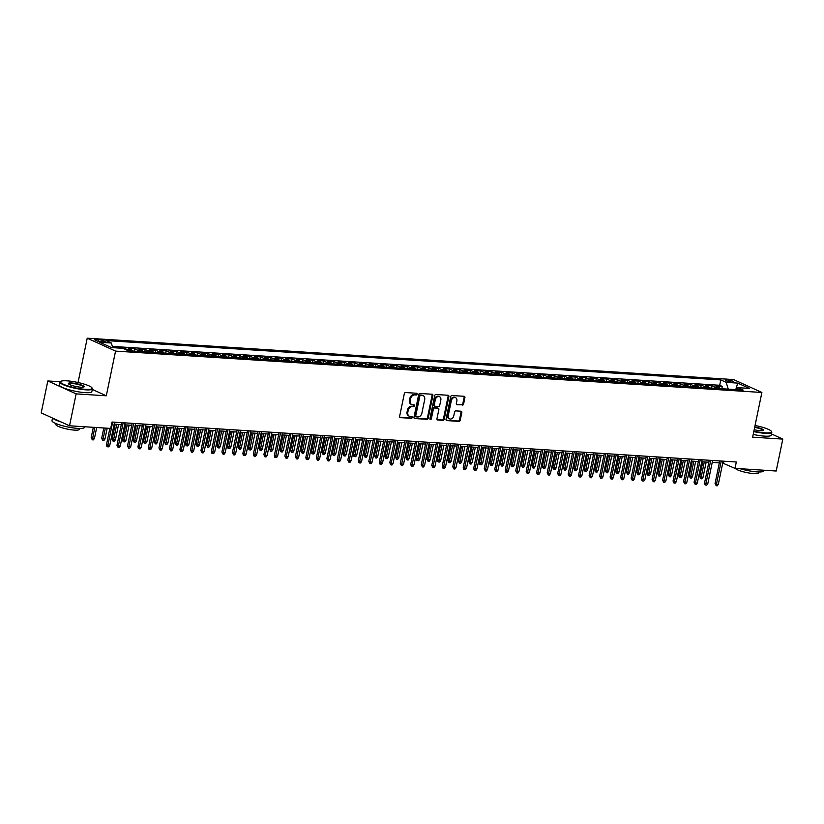 <?xml version="1.0" encoding="UTF-8"?>
<svg xmlns="http://www.w3.org/2000/svg" width="824" height="824" viewBox="0 0 824 824"><rect width="100%" height="100%" fill="white"/><g stroke="black" fill="none" stroke-linecap="round" stroke-linejoin="round"><path stroke-width="1.24" d="M417.078 394.171A0.906 0.7 114.5 0 0 416.532 393.254L405.593 392.554A1.298 1.009 114.5 0 0 404.306 393.738L399.63 416.295A1.298 1.009 114.5 0 0 400.402 417.624L411.341 418.324A0.906 0.7 114.5 0 0 411.712 416.563L410.29 416.47A4.161 3.214 114.5 0 1 409.394 416.254A4.161 3.214 114.5 0 1 407.829 412.247L408.22 410.373A4.161 3.214 114.5 0 1 412.34 406.572L413.761 406.665A0.906 0.7 114.5 0 0 414.122 404.903L412.711 404.821A4.161 3.214 114.5 0 1 411.815 404.594A4.161 3.214 114.5 0 1 410.239 400.598L410.63 398.713A4.161 3.214 114.5 0 1 414.76 394.912L416.172 395.005A0.906 0.7 114.5 0 0 417.078 394.171M411.815 404.594L411.042 404.244A4.161 3.214 114.5 0 1 409.477 400.248L409.868 398.363A4.161 3.214 114.5 0 1 413.988 394.562L415.409 394.655A0.906 0.7 114.5 0 0 416.254 393.233M399.794 417.284L410.579 417.974A0.906 0.7 114.5 0 0 411.423 416.542M409.394 416.254L408.632 415.904A4.161 3.214 114.5 0 1 407.066 411.907L407.447 410.022A4.161 3.214 114.5 0 1 411.578 406.222L412.999 406.314A0.906 0.7 114.5 0 0 413.833 404.893M727.087 379.895A4.244 0.762 11.7 0 0 725.388 380.152A4.244 0.762 11.7 0 0 727.582 381.306A4.244 0.762 11.7 0 0 731.99 382.13A4.244 0.762 11.7 0 0 733.69 381.873A4.244 0.762 11.7 0 0 731.485 380.719A4.244 0.762 11.7 0 0 727.087 379.895M462.316 405.14A1.298 1.009 114.5 0 0 463.603 403.945L464.911 397.621A1.298 1.009 114.5 0 0 464.149 396.303L451.995 395.52A1.298 1.009 114.5 0 0 450.697 396.704L446.031 419.272A1.298 1.009 114.5 0 0 446.804 420.59L458.958 421.363A1.298 1.009 114.5 0 0 460.245 420.178L461.821 412.536A1.298 1.009 114.5 0 0 461.059 411.217L455.857 410.877A1.298 1.009 114.5 0 0 454.57 412.072L453.777 415.863A3.481 2.688 114.5 0 1 449.585 418.849A3.481 2.688 114.5 0 1 448.266 415.512L451.346 400.66A3.481 2.688 114.5 0 1 455.548 397.662A3.481 2.688 114.5 0 1 456.857 401.01L456.341 403.482A1.298 1.009 114.5 0 0 457.114 404.8L461.553 404.79A1.298 1.009 114.5 0 0 462.841 403.595L464.149 397.271A1.298 1.009 114.5 0 0 463.984 396.293M752.631 437.163L782.8 439.099L776.187 471.019L735.008 468.382L736.326 461.996L112.023 422.043L110.704 428.428L69.525 425.792L76.138 393.872L106.296 395.798L115.556 351.106L761.891 392.471L752.631 437.163M432.888 395.572A1.298 1.009 114.5 0 0 432.116 394.253L419.962 393.47A1.298 1.009 114.5 0 0 418.674 394.655L413.998 417.222A1.298 1.009 114.5 0 0 414.771 418.541L426.925 419.313A1.298 1.009 114.5 0 0 428.212 418.128L432.888 395.572L432.116 395.221A1.298 1.009 114.5 0 0 431.951 394.243M435.978 394.5L448.132 395.273A1.298 1.009 114.5 0 1 448.895 396.591L444.229 419.159A1.298 1.009 114.5 0 1 442.941 420.343L437.74 420.003A1.298 1.009 114.5 0 1 436.967 418.685L438.862 409.538A1.298 1.009 114.5 0 0 438.09 408.22L434.639 408.004A1.298 1.009 114.5 0 0 433.352 409.188L431.374 418.716A0.906 0.7 114.5 0 1 429.932 418.623L434.691 395.685A1.298 1.009 114.5 0 1 435.978 394.5M721.793 388.743L722.267 386.446L715.974 386.044L718.765 387.321L714.573 387.053A5.305 3.224 93.7 0 1 715.922 388.362M711.297 388.063L711.771 385.776L705.478 385.375L708.269 386.641L704.077 386.374A5.305 3.224 93.7 0 1 705.426 387.692M700.812 387.393L701.286 385.107L694.982 384.705L697.784 385.972L693.581 385.704A5.305 3.224 93.7 0 1 694.931 387.023M690.316 386.724L690.79 384.437L684.497 384.025L687.288 385.302L683.096 385.035A5.305 3.224 93.7 0 1 684.445 386.353M679.821 386.054L680.294 383.757L674.001 383.356L676.792 384.633L672.6 384.365A5.305 3.224 93.7 0 1 673.95 385.673M669.335 385.385L669.809 383.088L663.505 382.686L666.307 383.963L662.105 383.696A5.305 3.224 93.7 0 1 663.454 385.004M658.84 384.705L659.313 382.418L653.02 382.017L655.811 383.284L651.609 383.016A5.305 3.224 93.7 0 1 652.969 384.334M648.344 384.036L648.818 381.749L642.524 381.347L645.316 382.614L641.124 382.346A5.305 3.224 93.7 0 1 642.473 383.665M637.848 383.366L638.332 381.079L632.029 380.667L634.83 381.945L630.628 381.677A5.305 3.224 93.7 0 1 631.977 382.995M627.363 382.697L627.837 380.4L621.543 379.998L624.335 381.275L620.132 381.007A5.305 3.224 93.7 0 1 621.481 382.315M616.867 382.027L617.341 379.73L611.048 379.328L613.839 380.606L609.647 380.338A5.305 3.224 93.7 0 1 610.996 381.646M606.371 381.347L606.855 379.061L600.552 378.659L603.353 379.926L599.151 379.658A5.305 3.224 93.7 0 1 600.5 380.976M595.886 380.678L596.36 378.391L590.066 377.989L592.858 379.256L588.655 378.988A5.305 3.224 93.7 0 1 590.005 380.307M585.39 380.008L585.864 377.722L579.571 377.31L582.362 378.587L578.17 378.319A5.305 3.224 93.7 0 1 579.519 379.637M574.894 379.339L575.368 377.042L569.075 376.64L571.866 377.917L567.674 377.649A5.305 3.224 93.7 0 1 569.024 378.958M564.409 378.669L564.883 376.372L558.59 375.971L561.381 377.248L557.179 376.98A5.305 3.224 93.7 0 1 558.528 378.288M553.913 377.989L554.387 375.703L548.094 375.301L550.885 376.578L546.693 376.3A5.305 3.224 93.7 0 1 548.042 377.619M543.418 377.32L543.891 375.033L537.598 374.632L540.389 375.899L536.197 375.631A5.305 3.224 93.7 0 1 537.547 376.949M532.932 376.65L533.406 374.364L527.102 373.952L529.904 375.229L525.702 374.961A5.305 3.224 93.7 0 1 527.051 376.28M522.437 375.981L522.91 373.684L516.617 373.282L519.408 374.56L515.216 374.292A5.305 3.224 93.7 0 1 516.566 375.6M511.941 375.311L512.415 373.014L506.121 372.613L508.913 373.89L504.721 373.622A5.305 3.224 93.7 0 1 506.07 374.93M501.456 374.632L501.929 372.345L495.626 371.943L498.427 373.221L494.225 372.942A5.305 3.224 93.7 0 1 495.574 374.261M490.96 373.962L491.434 371.676L485.14 371.274L487.932 372.541L483.739 372.273A5.305 3.224 93.7 0 1 485.089 373.591M480.464 373.293L480.938 371.006L474.645 370.594L477.436 371.871L473.244 371.603A5.305 3.224 93.7 0 1 474.593 372.922M469.979 372.623L470.452 370.326L464.149 369.924L466.951 371.202L462.748 370.934A5.305 3.224 93.7 0 1 464.097 372.242M459.483 371.954L459.957 369.657L453.663 369.255L456.455 370.532L452.252 370.264A5.305 3.224 93.7 0 1 453.612 371.572M448.987 371.274L449.461 368.987L443.168 368.586L445.959 369.863L441.767 369.585A5.305 3.224 93.7 0 1 443.116 370.903M438.492 370.604L438.976 368.318L432.672 367.916L435.474 369.183L431.271 368.915A5.305 3.224 93.7 0 1 432.621 370.233M428.006 369.935L428.48 367.648L422.187 367.236L424.978 368.513L420.776 368.246A5.305 3.224 93.7 0 1 422.125 369.564M417.511 369.265L417.984 366.968L411.691 366.567L414.482 367.844L410.29 367.576A5.305 3.224 93.7 0 1 411.639 368.884M407.015 368.596L407.489 366.299L401.195 365.897L403.997 367.174L399.794 366.907A5.305 3.224 93.7 0 1 401.144 368.215M396.529 367.916L397.003 365.629L390.71 365.228L393.501 366.505L389.299 366.227A5.305 3.224 93.7 0 1 390.648 367.545M386.034 367.247L386.507 364.96L380.214 364.558L383.006 365.825L378.813 365.557A5.305 3.224 93.7 0 1 380.163 366.876M375.538 366.577L376.012 364.29L369.719 363.878L372.51 365.156L368.318 364.888A5.305 3.224 93.7 0 1 369.667 366.206M365.053 365.908L365.526 363.611L359.233 363.209L362.024 364.486L357.822 364.218A5.305 3.224 93.7 0 1 359.171 365.526M354.557 365.238L355.031 362.941L348.737 362.539L351.529 363.817L347.337 363.549A5.305 3.224 93.7 0 1 348.686 364.857M344.061 364.568L344.535 362.272L338.242 361.87L341.033 363.147L336.841 362.869A5.305 3.224 93.7 0 1 338.19 364.187M333.576 363.889L334.05 361.602L327.746 361.2L330.548 362.467L326.345 362.2A5.305 3.224 93.7 0 1 327.695 363.518M323.08 363.219L323.554 360.933L317.261 360.521L320.052 361.798L315.86 361.53A5.305 3.224 93.7 0 1 317.209 362.848M312.584 362.55L313.058 360.253L306.765 359.851L309.556 361.128L305.364 360.861A5.305 3.224 93.7 0 1 306.713 362.169M302.099 361.88L302.573 359.583L296.269 359.182L299.071 360.459L294.868 360.191A5.305 3.224 93.7 0 1 296.218 361.499M291.603 361.211L292.077 358.914L285.784 358.512L288.575 359.789L284.383 359.511A5.305 3.224 93.7 0 1 285.732 360.83M281.108 360.531L281.581 358.244L275.288 357.843L278.079 359.109L273.887 358.842A5.305 3.224 93.7 0 1 275.237 360.16M270.612 359.861L271.096 357.575L264.792 357.163L267.594 358.44L263.392 358.172A5.305 3.224 93.7 0 1 264.741 359.491M260.127 359.192L260.6 356.895L254.307 356.493L257.098 357.771L252.896 357.503A5.305 3.224 93.7 0 1 254.256 358.811M249.631 358.522L250.105 356.226L243.811 355.824L246.603 357.101L242.411 356.833A5.305 3.224 93.7 0 1 243.76 358.141M239.135 357.853L239.619 355.556L233.316 355.154L236.117 356.432L231.915 356.153A5.305 3.224 93.7 0 1 233.264 357.472M228.65 357.173L229.124 354.887L222.83 354.485L225.622 355.752L221.419 355.484A5.305 3.224 93.7 0 1 222.768 356.802M218.154 356.504L218.628 354.217L212.335 353.805L215.126 355.082L210.934 354.814A5.305 3.224 93.7 0 1 212.283 356.133M207.658 355.834L208.132 353.537L201.839 353.136L204.64 354.413L200.438 354.145A5.305 3.224 93.7 0 1 201.787 355.453M197.173 355.165L197.647 352.868L191.353 352.466L194.145 353.743L189.942 353.475A5.305 3.224 93.7 0 1 191.292 354.784M186.677 354.495L187.151 352.198L180.858 351.797L183.649 353.074L179.457 352.796A5.305 3.224 93.7 0 1 180.806 354.114M176.182 353.815L176.655 351.529L170.362 351.127L173.153 352.394L168.961 352.126A5.305 3.224 93.7 0 1 170.31 353.445M165.696 353.146L166.17 350.859L159.877 350.447L162.668 351.724L158.465 351.457A5.305 3.224 93.7 0 1 159.815 352.775M155.2 352.476L155.674 350.179L149.381 349.778L152.172 351.055L147.98 350.787A5.305 3.224 93.7 0 1 149.329 352.095M144.705 351.807L145.178 349.51L138.885 349.108L141.677 350.385L137.484 350.118A5.305 3.224 93.7 0 1 138.834 351.426M134.219 351.137L134.693 348.84L128.389 348.439L131.191 349.716L126.989 349.438A5.305 3.224 93.7 0 1 128.338 350.756M124.064 348.82L124.197 348.171L118.471 348.027M101.208 341.733L103.515 341.878A4.11 0.731 11.7 0 0 105.163 341.63A4.11 0.731 11.7 0 0 103.031 340.508A4.11 0.731 11.7 0 0 98.767 339.715L96.46 339.56A4.11 0.731 11.7 0 0 94.811 339.818A4.11 0.731 11.7 0 0 96.944 340.93A4.11 0.731 11.7 0 0 101.208 341.733M115.556 351.106L87.231 338.19L733.566 379.565L761.891 392.471M722.267 386.446L719.702 385.282L720.815 379.916L105.956 340.559L111.312 343.011L112.744 347.656M720.815 379.916L726.171 382.357L737.717 383.098L749.346 388.403L737.81 387.661L743.166 390.102L128.307 350.756L122.951 348.315L111.405 347.574L99.776 342.269L111.312 343.011M124.197 348.171L126.989 349.438M134.693 348.84L137.484 350.118M145.178 349.51L147.98 350.787M155.674 350.179L158.465 351.457M166.17 350.859L168.961 352.126M176.655 351.529L179.457 352.796M187.151 352.198L189.942 353.475M197.647 352.868L200.438 354.145M208.132 353.537L210.934 354.814M218.628 354.217L221.419 355.484M229.124 354.887L231.915 356.153M239.619 355.556L242.411 356.833M250.105 356.226L252.896 357.503M260.6 356.895L263.392 358.172M271.096 357.575L273.887 358.842M281.581 358.244L284.383 359.511M292.077 358.914L294.868 360.191M302.573 359.583L305.364 360.861M313.058 360.253L315.86 361.53M323.554 360.933L326.345 362.2M334.05 361.602L336.841 362.869M344.535 362.272L347.337 363.549M355.031 362.941L357.822 364.218M365.526 363.611L368.318 364.888M376.012 364.29L378.813 365.557M386.507 364.96L389.299 366.227M397.003 365.629L399.794 366.907M407.489 366.299L410.29 367.576M417.984 366.968L420.776 368.246M428.48 367.648L431.271 368.915M438.976 368.318L441.767 369.585M449.461 368.987L452.252 370.264M459.957 369.657L462.748 370.934M470.452 370.326L473.244 371.603M480.938 371.006L483.739 372.273M491.434 371.676L494.225 372.942M501.929 372.345L504.721 373.622M512.415 373.014L515.216 374.292M522.91 373.684L525.702 374.961M533.406 374.364L536.197 375.631M543.891 375.033L546.693 376.3M554.387 375.703L557.179 376.98M564.883 376.372L567.674 377.649M575.368 377.042L578.17 378.319M585.864 377.722L588.655 378.988M596.36 378.391L599.151 379.658M606.855 379.061L609.647 380.338M617.341 379.73L620.132 381.007M627.837 380.4L630.628 381.677M638.332 381.079L641.124 382.346M648.818 381.749L651.609 383.016M659.313 382.418L662.105 383.696M669.809 383.088L672.6 384.365M680.294 383.757L683.096 385.035M690.79 384.437L693.581 385.704M701.286 385.107L704.077 386.374M711.771 385.776L714.573 387.053M719.702 385.282L112.363 346.41M113.66 347.718L112.682 347.429M113.702 347.501L114.268 347.759M735.461 389.618L728.117 389.144M60.204 381.749L47.813 380.956L76.138 393.872M47.813 380.956L41.2 412.876L69.525 425.792M782.8 439.099L771.47 433.929M78.053 382.511L87.231 338.19M722.72 463.098L735.008 468.382M114.155 424.144L121.272 424.597M124.651 424.813L131.768 425.277M135.136 425.493L142.253 425.946M145.632 426.163L152.749 426.616M156.127 426.832L163.245 427.285M166.613 427.502L173.73 427.955M177.108 428.171L184.226 428.635M187.604 428.851L194.722 429.304M198.1 429.52L205.207 429.974M208.585 430.19L215.703 430.643M219.081 430.859L226.198 431.312M229.577 431.529L236.684 431.992M240.062 432.209L247.179 432.662M250.558 432.878L257.675 433.331M261.053 433.548L268.161 434.001M271.539 434.217L278.656 434.67M282.035 434.887L289.152 435.35M292.53 435.566L299.648 436.02M303.016 436.236L310.133 436.689M313.511 436.905L320.629 437.359M324.007 437.575L331.124 438.028M334.493 438.244L341.61 438.708M344.988 438.924L352.106 439.377M355.484 439.594L362.601 440.047M365.969 440.263L373.087 440.716M376.465 440.933L383.582 441.386M386.961 441.602L394.078 442.066M397.456 442.282L404.563 442.735M407.942 442.952L415.059 443.405M418.438 443.621L425.555 444.074M428.933 444.291L436.04 444.744M439.419 444.96L446.536 445.423M449.914 445.64L457.032 446.093M460.41 446.309L467.517 446.762M470.895 446.979L478.013 447.432M481.391 447.648L488.508 448.102M491.887 448.318L499.004 448.781M502.372 448.998L509.489 449.451M512.868 449.667L519.985 450.12M523.364 450.337L530.481 450.79M533.849 451.006L540.966 451.459M544.345 451.676L551.462 452.139M554.84 452.355L561.958 452.809M565.326 453.025L572.443 453.478M575.822 453.694L582.939 454.148M586.317 454.364L593.434 454.817M596.813 455.033L603.92 455.497M607.298 455.713L614.416 456.166M617.794 456.383L624.911 456.836M628.29 457.052L635.397 457.505M638.775 457.722L645.892 458.175M649.271 458.391L656.388 458.855M659.766 459.071L666.874 459.524M670.252 459.741L677.369 460.194M680.748 460.41L687.865 460.863M691.243 461.079L698.361 461.533M701.729 461.749L708.846 462.213M712.224 462.429L719.342 462.882M735.811 389.464L737.717 383.098M723.925 461.203L723.524 463.15M132.54 351.024A5.305 3.224 -86.3 0 0 131.191 349.716M143.026 351.693A5.305 3.224 -86.3 0 0 141.677 350.385M153.522 352.373A5.305 3.224 -86.3 0 0 152.172 351.055M164.017 353.043A5.305 3.224 -86.3 0 0 162.668 351.724M174.503 353.712A5.305 3.224 -86.3 0 0 173.153 352.394M184.998 354.382A5.305 3.224 -86.3 0 0 183.649 353.074M195.494 355.051A5.305 3.224 -86.3 0 0 194.145 353.743M205.99 355.731A5.305 3.224 -86.3 0 0 204.64 354.413M216.475 356.401A5.305 3.224 -86.3 0 0 215.126 355.082M226.971 357.07A5.305 3.224 -86.3 0 0 225.622 355.752M237.467 357.74A5.305 3.224 -86.3 0 0 236.117 356.432M247.952 358.409A5.305 3.224 -86.3 0 0 246.603 357.101M258.448 359.079A5.305 3.224 -86.3 0 0 257.098 357.771M268.943 359.758A5.305 3.224 -86.3 0 0 267.594 358.44M279.429 360.428A5.305 3.224 -86.3 0 0 278.079 359.109M289.924 361.097A5.305 3.224 -86.3 0 0 288.575 359.789M300.42 361.767A5.305 3.224 -86.3 0 0 299.071 360.459M310.906 362.436A5.305 3.224 -86.3 0 0 309.556 361.128M321.401 363.116A5.305 3.224 -86.3 0 0 320.052 361.798M331.897 363.786A5.305 3.224 -86.3 0 0 330.548 362.467M342.382 364.455A5.305 3.224 -86.3 0 0 341.033 363.147M352.878 365.125A5.305 3.224 -86.3 0 0 351.529 363.817M363.374 365.794A5.305 3.224 -86.3 0 0 362.024 364.486M373.869 366.474A5.305 3.224 -86.3 0 0 372.51 365.156M384.355 367.144A5.305 3.224 -86.3 0 0 383.006 365.825M394.851 367.813A5.305 3.224 -86.3 0 0 393.501 366.505M405.346 368.483A5.305 3.224 -86.3 0 0 403.997 367.174M415.832 369.152A5.305 3.224 -86.3 0 0 414.482 367.844M426.327 369.832A5.305 3.224 -86.3 0 0 424.978 368.513M436.823 370.501A5.305 3.224 -86.3 0 0 435.474 369.183M447.308 371.171A5.305 3.224 -86.3 0 0 445.959 369.863M457.804 371.84A5.305 3.224 -86.3 0 0 456.455 370.532M468.3 372.51A5.305 3.224 -86.3 0 0 466.951 371.202M478.785 373.19A5.305 3.224 -86.3 0 0 477.436 371.871M489.281 373.859A5.305 3.224 -86.3 0 0 487.932 372.541M499.777 374.529A5.305 3.224 -86.3 0 0 498.427 373.221M510.262 375.198A5.305 3.224 -86.3 0 0 508.913 373.89M520.758 375.868A5.305 3.224 -86.3 0 0 519.408 374.56M531.253 376.547A5.305 3.224 -86.3 0 0 529.904 375.229M541.739 377.217A5.305 3.224 -86.3 0 0 540.389 375.899M552.235 377.886A5.305 3.224 -86.3 0 0 550.885 376.578M562.73 378.556A5.305 3.224 -86.3 0 0 561.381 377.248M573.226 379.225A5.305 3.224 -86.3 0 0 571.866 377.917M583.711 379.905A5.305 3.224 -86.3 0 0 582.362 378.587M594.207 380.575A5.305 3.224 -86.3 0 0 592.858 379.256M604.703 381.244A5.305 3.224 -86.3 0 0 603.353 379.926M615.188 381.914A5.305 3.224 -86.3 0 0 613.839 380.606M625.684 382.583A5.305 3.224 -86.3 0 0 624.335 381.275M636.179 383.263A5.305 3.224 -86.3 0 0 634.83 381.945M646.665 383.933A5.305 3.224 -86.3 0 0 645.316 382.614M657.161 384.602A5.305 3.224 -86.3 0 0 655.811 383.284M667.656 385.272A5.305 3.224 -86.3 0 0 666.307 383.963M678.142 385.941A5.305 3.224 -86.3 0 0 676.792 384.633M688.637 386.621A5.305 3.224 -86.3 0 0 687.288 385.302M699.133 387.29A5.305 3.224 -86.3 0 0 697.784 385.972M709.619 387.96A5.305 3.224 -86.3 0 0 708.269 386.641M737.81 387.661L735.626 389.628M720.114 388.629A5.305 3.224 -86.3 0 0 718.765 387.321M728.179 388.866L726.171 382.357M106.296 395.798L92.298 389.412M414.163 418.201L426.163 418.963A1.298 1.009 114.5 0 0 427.45 417.778L432.116 395.221M420.734 395.293A0.906 0.7 114.5 0 0 419.828 396.128L415.729 415.935A0.906 0.7 114.5 0 0 416.264 416.851L417.758 416.954A4.161 3.214 114.5 0 0 421.888 413.154L424.69 399.619A4.161 3.214 114.5 0 0 423.124 395.613A4.161 3.214 114.5 0 0 422.228 395.396L419.962 394.954A0.906 0.7 114.5 0 0 419.066 395.778L419.828 396.128M415.502 416.511A0.906 0.7 114.5 0 1 414.966 415.584L419.066 395.778M423.124 395.613L422.352 395.273A4.161 3.214 114.5 0 0 421.455 395.046L422.228 395.396M419.962 394.954L421.455 395.046M437.132 419.673L442.169 419.993A1.298 1.009 114.5 0 0 443.466 418.808L448.132 396.241A1.298 1.009 114.5 0 0 447.968 395.262M437.843 408.107A1.298 1.009 114.5 0 0 437.328 407.87L433.877 407.653A1.298 1.009 114.5 0 0 432.59 408.838L430.612 418.365L431.374 418.716M429.974 419.159A0.906 0.7 114.5 0 0 430.612 418.365M440.83 400.042A3.481 2.688 114.5 0 0 439.522 396.704A3.481 2.688 114.5 0 0 435.319 399.692L434.238 404.924A1.298 1.009 114.5 0 0 435 406.242L438.45 406.469A1.298 1.009 114.5 0 0 439.748 405.274L440.83 400.042M439.522 396.704L438.749 396.354A3.481 2.688 114.5 0 0 434.557 399.341L435.319 399.692M434.238 405.892A1.298 1.009 114.5 0 1 433.465 404.574L434.557 399.341M456.506 404.46L461.553 404.79M455.548 397.662L454.776 397.312A3.481 2.688 114.5 0 0 450.584 400.31L451.346 400.66M449.585 418.849L448.812 418.499A3.481 2.688 114.5 0 1 447.504 415.162L450.584 400.31M446.196 420.25L458.185 421.012A1.298 1.009 114.5 0 0 459.473 419.828L461.059 412.185A1.298 1.009 114.5 0 0 460.894 411.207M94.451 438.378L93.38 439.872L92.329 439.81L91.186 437.637L94.451 438.378L96.696 427.532M92.329 439.81L94.811 427.409M91.186 437.637L93.318 427.316M109.86 428.377L106.492 444.61L107.872 445.238L112.672 422.084M109.757 445.362L108.696 446.855L107.645 446.793L107.872 445.238L109.757 445.362L114.557 422.207M107.645 446.793L106.873 446.443L106.492 444.61M66.929 380.832A16.171 2.894 11.7 0 0 60.811 381.347A16.171 2.894 11.7 0 0 67.589 385.828A16.171 2.894 11.7 0 0 85.614 389.35A16.171 2.894 11.7 0 0 91.948 387.795A16.171 2.894 11.7 0 0 66.929 380.832M91.948 387.795L92.257 388.248A16.573 2.966 -168.3 0 1 92.422 388.835A16.573 2.966 -168.3 0 1 85.758 389.834A16.573 2.966 -168.3 0 1 68.567 386.621A16.573 2.966 -168.3 0 1 59.967 382.12A16.573 2.966 -168.3 0 1 60.348 381.646L60.811 381.347M71.606 382.964A8.085 1.452 -168.3 0 1 80.618 384.726A8.085 1.452 -168.3 0 1 84.007 386.961A8.085 1.452 -168.3 0 1 80.937 387.218A8.085 1.452 -168.3 0 1 68.433 383.737A8.085 1.452 -168.3 0 1 71.606 382.964M83.698 387.095A7.684 1.38 11.7 0 0 83.718 387.033A7.684 1.38 11.7 0 0 79.732 384.942A7.684 1.38 11.7 0 0 71.75 383.448A7.684 1.38 11.7 0 0 68.67 383.912A7.684 1.38 11.7 0 0 68.66 383.974M84.563 426.75L84.429 427.399A16.573 2.966 -168.3 0 1 77.775 428.398A16.573 2.966 -168.3 0 1 60.585 425.184A16.573 2.966 -168.3 0 1 51.984 420.673L52.53 418.046M61.1 421.95A16.573 2.966 -168.3 0 1 52.921 418.221M79.475 428.47L79.279 429.397A11.927 2.142 -168.3 0 1 74.49 430.118A11.927 2.142 -168.3 0 1 62.109 427.8A11.927 2.142 -168.3 0 1 55.919 424.556L56.104 423.639M92.422 388.835L91.835 391.647A16.573 2.966 -168.3 0 1 85.181 392.646A16.573 2.966 -168.3 0 1 67.99 389.433A16.573 2.966 -168.3 0 1 59.39 384.921L59.967 382.12M753.878 431.158A16.171 2.894 11.7 0 0 765.002 432.837A16.171 2.894 11.7 0 0 771.336 431.282A16.171 2.894 11.7 0 0 755.052 425.493M771.336 431.282L771.645 431.735A16.573 2.966 -168.3 0 1 771.8 432.322A16.573 2.966 -168.3 0 1 765.146 433.321A16.573 2.966 -168.3 0 1 753.785 431.611M754.753 426.925A8.085 1.452 -168.3 0 1 763.395 430.447A8.085 1.452 -168.3 0 1 760.325 430.705A8.085 1.452 -168.3 0 1 754.176 429.726M763.086 430.571A7.684 1.38 11.7 0 0 763.106 430.519A7.684 1.38 11.7 0 0 754.66 427.378M763.951 470.236L763.817 470.875A16.573 2.966 -168.3 0 1 757.163 471.884A16.573 2.966 -168.3 0 1 740.106 468.712M758.863 471.956L758.667 472.873A11.927 2.142 -168.3 0 1 753.878 473.594A11.927 2.142 -168.3 0 1 735.389 468.403M771.8 432.322L771.223 435.123A16.573 2.966 -168.3 0 1 764.569 436.133A16.573 2.966 -168.3 0 1 753.208 434.423M104.947 439.058L103.876 440.552L102.825 440.479L101.682 438.306L104.947 439.058L107.192 428.202M102.825 440.479L105.307 428.078M101.682 438.306L103.814 427.986M115.432 439.728L114.371 441.221L113.321 441.149L112.548 440.799L112.167 438.976L115.432 439.728L118.605 424.432M113.321 441.149L116.72 424.308M112.167 438.976L115.226 424.216M125.928 440.397L124.857 441.891L123.806 441.818L123.044 441.479L122.663 439.645L125.928 440.397L129.1 425.102M123.806 441.818L127.205 424.978M122.663 439.645L125.722 424.885M136.423 441.067L135.352 442.56L134.302 442.498L133.158 440.315L136.423 441.067L139.586 425.771M134.302 442.498L137.701 425.658M133.158 440.315L136.207 425.555M121.674 422.661L116.987 445.29L118.368 445.918L123.157 422.753M120.252 446.031L119.181 447.525L118.131 447.463L118.368 445.918L120.252 446.031L125.052 422.877M118.131 447.463L116.987 445.29M132.17 423.33L127.483 445.959L128.853 446.587L133.653 423.423M130.748 446.711L129.677 448.204L128.626 448.132L128.853 446.587L130.748 446.711L135.538 423.546M128.626 448.132L127.483 445.959M142.655 424L137.969 446.629L139.349 447.257L144.148 424.103M141.234 447.381L140.173 448.874L139.122 448.802L139.349 447.257L141.234 447.381L146.033 424.216M139.122 448.802L138.35 448.452L137.969 446.629M153.151 424.679L148.464 447.298L149.844 447.926L154.634 424.772M151.729 448.05L150.658 449.543L149.608 449.471L149.844 447.926L151.729 448.05L156.529 424.885M149.608 449.471L148.845 449.132L148.464 447.298M146.919 441.736L145.848 443.23L144.797 443.168L144.025 442.818L143.644 440.995L146.919 441.736L150.081 426.451M144.797 443.168L148.196 426.327M143.644 440.995L146.703 426.235M163.646 425.349L158.96 447.968L160.33 448.596L165.13 425.442M162.225 448.719L161.154 450.213L160.103 450.151L160.33 448.596L162.225 448.719L167.025 425.565M160.103 450.151L158.96 447.968M157.405 442.416L156.333 443.909L155.283 443.837L154.139 441.664L157.405 442.416L160.577 427.12M155.283 443.837L158.682 426.997M154.139 441.664L157.199 426.904M174.132 426.018L169.445 448.647L170.826 449.276L175.625 426.111M172.721 449.389L171.65 450.882L170.599 450.821L170.826 449.276L172.721 449.389L177.51 426.235M170.599 450.821L169.445 448.647M167.9 443.085L166.829 444.579L165.778 444.507L164.635 442.334L167.9 443.085L171.062 427.79M165.778 444.507L169.178 427.666M164.635 442.334L167.694 427.574M184.627 426.688L179.941 449.317L181.321 449.945L186.121 426.781M183.206 450.069L182.135 451.562L181.095 451.49L181.321 449.945L183.206 450.069L188.006 426.904M181.095 451.49L180.322 451.14L179.941 449.317M178.396 443.755L177.325 445.248L176.274 445.176L175.121 443.003L178.396 443.755L181.558 428.459M176.274 445.176L179.673 428.336M175.121 443.003L178.18 428.243M195.123 427.357L190.437 449.986L191.817 450.615L196.606 427.46M193.702 450.738L192.631 452.232L191.58 452.16L191.817 450.615L193.702 450.738L198.502 427.574M191.58 452.16L190.437 449.986M188.881 444.424L187.81 445.918L186.77 445.856L185.997 445.506L185.616 443.673L188.881 444.424L192.054 429.129M186.77 445.856L190.159 429.016M185.616 443.673L188.675 428.913M205.609 428.027L200.922 450.656L202.302 451.284L207.102 428.13M204.198 451.408L203.126 452.901L202.076 452.829L202.302 451.284L204.198 451.408L208.987 428.243M202.076 452.829L200.922 450.656M199.377 445.094L198.306 446.587L197.255 446.526L196.112 444.352L199.377 445.094L202.539 429.809M197.255 446.526L200.654 429.685M196.112 444.352L199.171 429.592M216.104 428.707L211.418 451.325L212.798 451.954L217.598 428.799M214.683 452.077L213.612 453.571L212.571 453.509L212.798 451.954L214.683 452.077L219.483 428.923M212.571 453.509L211.799 453.159L211.418 451.325M209.873 445.774L208.802 447.267L207.751 447.195L206.597 445.022L209.873 445.774L213.035 430.478M207.751 447.195L211.15 430.355M206.597 445.022L209.657 430.262M226.6 429.376L221.913 452.005L223.294 452.634L228.083 429.469M225.179 452.747L224.107 454.24L223.057 454.178L223.294 452.634L225.179 452.747L229.978 429.592M223.057 454.178L221.913 452.005M220.358 446.443L219.287 447.937L218.247 447.865L217.474 447.514L217.093 445.691L220.358 446.443L223.531 431.148M218.247 447.865L221.635 431.024M217.093 445.691L220.152 430.931M237.085 430.046L232.409 452.675L233.779 453.303L238.579 430.138M235.674 453.427L234.603 454.92L233.553 454.848L233.779 453.303L235.674 453.427L240.464 430.262M233.553 454.848L232.409 452.675M247.581 430.715L242.895 453.344L244.275 453.973L249.075 430.818M246.16 454.096L245.088 455.59L244.048 455.517L244.275 453.973L246.16 454.096L250.96 430.931M244.048 455.517L243.276 455.167L242.895 453.344M258.077 431.385L253.39 454.014L254.77 454.642L259.56 431.488M256.655 454.766L255.584 456.259L254.534 456.187L254.77 454.642L256.655 454.766L261.455 431.601M254.534 456.187L253.771 455.847L253.39 454.014M230.854 447.113L229.783 448.606L228.732 448.534L227.97 448.194L227.589 446.361L230.854 447.113L234.026 431.817M228.732 448.534L232.131 431.694M227.589 446.361L230.648 431.601M241.35 447.782L240.278 449.276L239.228 449.214L238.085 447.03L241.35 447.782L244.512 432.487M239.228 449.214L242.627 432.373M238.085 447.03L241.133 432.27M251.835 448.452L250.774 449.945L249.724 449.883L248.951 449.533L248.57 447.71L251.835 448.452L255.007 433.167M249.724 449.883L253.123 433.043M248.57 447.71L251.629 432.95M268.572 432.064L263.886 454.683L265.256 455.312L270.056 432.157M267.151 455.435L266.08 456.929L265.029 456.867L265.256 455.312L267.151 455.435L271.941 432.281M265.029 456.867L263.886 454.683M262.331 449.132L261.26 450.625L260.209 450.553L259.066 448.38L262.331 449.132L265.503 433.836M260.209 450.553L263.608 433.712M259.066 448.38L262.125 433.62M279.058 432.734L274.371 455.363L275.752 455.991L280.551 432.827M277.637 456.105L276.576 457.598L275.525 457.536L275.752 455.991L277.637 456.105L282.436 432.95M275.525 457.536L274.752 457.186L274.371 455.363M272.826 449.801L271.755 451.294L270.705 451.222L269.561 449.049L272.826 449.801L275.988 434.506M270.705 451.222L274.104 434.382M269.561 449.049L272.61 434.289M289.554 433.403L284.867 456.033L286.247 456.661L291.037 433.496M288.132 456.784L287.061 458.278L286.01 458.206L286.247 456.661L288.132 456.784L292.932 433.62M286.01 458.206L284.867 456.033M283.312 450.471L282.251 451.964L281.2 451.892L280.428 451.552L280.047 449.719L283.312 450.471L286.484 435.175M281.2 451.892L284.599 435.051M280.047 449.719L283.106 434.959M300.049 434.073L295.363 456.702L296.733 457.33L301.533 434.176M298.628 457.454L297.557 458.947L296.506 458.875L296.733 457.33L298.628 457.454L303.417 434.289M296.506 458.875L295.363 456.702M293.808 451.14L292.736 452.634L291.686 452.572L290.542 450.388L293.808 451.14L296.98 435.844M291.686 452.572L295.085 435.731M290.542 450.388L293.602 435.628M310.535 434.742L305.848 457.372L307.228 458L312.028 434.845M309.113 458.123L308.052 459.617L307.002 459.545L307.228 458L309.113 458.123L313.913 434.959M307.002 459.545L306.229 459.205L305.848 457.372M304.303 451.81L303.232 453.303L302.181 453.241L301.038 451.068L304.303 451.81L307.465 436.514M302.181 453.241L305.58 436.401M301.038 451.068L304.087 436.308M321.03 435.422L316.344 458.041L317.724 458.669L322.514 435.515M319.609 458.793L318.538 460.286L317.487 460.225L317.724 458.669L319.609 458.793L324.409 435.639M317.487 460.225L316.344 458.041M314.789 452.489L313.728 453.983L312.677 453.911L311.905 453.561L311.524 451.737L314.789 452.489L317.961 437.194M312.677 453.911L316.076 437.07M311.524 451.737L314.583 436.978M331.526 436.092L326.84 458.721L328.209 459.349L333.009 436.184M330.105 459.462L329.034 460.956L327.983 460.894L328.209 459.349L330.105 459.462L334.894 436.308M327.983 460.894L326.84 458.721M325.284 453.159L324.213 454.652L323.163 454.58L322.019 452.407L325.284 453.159L328.457 437.863M323.163 454.58L326.562 437.74M322.019 452.407L325.078 437.647M342.012 436.761L337.325 459.39L338.705 460.019L343.505 436.854M340.6 460.142L339.529 461.636L338.479 461.564L338.705 460.019L340.6 460.142L345.39 436.978M338.479 461.564L337.706 461.213L337.325 459.39M335.78 453.828L334.709 455.322L333.658 455.25L332.896 454.91L332.515 453.076L335.78 453.828L338.942 438.533M333.658 455.25L337.057 438.409M332.515 453.076L335.574 438.317M346.276 454.498L345.204 455.991L344.154 455.929L343.381 455.579L343 453.746L346.276 454.498L349.438 439.202M344.154 455.929L347.553 439.089M343 453.746L346.059 438.986M356.761 455.167L355.69 456.661L354.65 456.599L353.877 456.249L353.496 454.426L356.761 455.167L359.933 439.872M354.65 456.599L358.038 439.759M353.496 454.426L356.555 439.666M352.507 437.431L347.821 460.06L349.201 460.688L353.99 437.534M351.086 460.812L350.015 462.305L348.964 462.233L349.201 460.688L351.086 460.812L355.886 437.647M348.964 462.233L347.821 460.06M363.003 438.1L358.316 460.729L359.697 461.358L364.486 438.203M361.582 461.481L360.51 462.975L359.46 462.903L359.697 461.358L361.582 461.481L366.381 438.317M359.46 462.903L358.697 462.563L358.316 460.729M373.488 438.78L368.802 461.399L370.182 462.027L374.982 438.873M372.077 462.151L371.006 463.644L369.955 463.582L370.182 462.027L372.077 462.151L376.867 438.996M369.955 463.582L368.802 461.399M367.257 455.847L366.186 457.341L365.135 457.269L363.992 455.095L367.257 455.847L370.419 440.552M365.135 457.269L368.534 440.428M363.992 455.095L367.051 440.335M383.984 439.45L379.298 462.079L380.678 462.707L385.478 439.542M382.563 462.82L381.491 464.314L380.451 464.252L380.678 462.707L382.563 462.82L387.362 439.666M380.451 464.252L379.679 463.902L379.298 462.079M377.752 456.517L376.681 458.01L375.631 457.938L374.477 455.765L377.752 456.517L380.915 441.221M375.631 457.938L379.03 441.098M374.477 455.765L377.536 441.005M394.48 440.119L389.793 462.748L391.173 463.376L395.963 440.212M393.058 463.5L391.987 464.993L390.937 464.921L391.173 463.376L393.058 463.5L397.858 440.335M390.937 464.921L389.793 462.748M388.238 457.186L387.167 458.68L386.126 458.608L385.354 458.268L384.973 456.434L388.238 457.186L391.41 441.891M386.126 458.608L389.515 441.767M384.973 456.434L388.032 441.674M404.965 440.788L400.279 463.418L401.659 464.046L406.459 440.892M403.554 464.169L402.483 465.663L401.432 465.591L401.659 464.046L403.554 464.169L408.344 441.005M401.432 465.591L400.279 463.418M398.734 457.856L397.662 459.349L396.612 459.287L395.469 457.104L398.734 457.856L401.896 442.56M396.612 459.287L400.011 442.447M395.469 457.104L398.528 442.344M415.461 441.458L410.774 464.087L412.154 464.715L416.954 441.561M414.039 464.839L412.968 466.333L411.928 466.26L412.154 464.715L414.039 464.839L418.839 441.674M411.928 466.26L411.155 465.921L410.774 464.087M409.229 458.525L408.158 460.019L407.108 459.957L405.964 457.784L409.229 458.525L412.391 443.23M407.108 459.957L410.507 443.116M405.964 457.784L409.013 443.013M419.715 459.205L418.644 460.698L417.603 460.626L416.831 460.276L416.45 458.453L419.715 459.205L422.887 443.909M417.603 460.626L420.992 443.786M416.45 458.453L419.509 443.693M430.21 459.874L429.139 461.368L428.089 461.296L426.945 459.123L430.21 459.874L433.383 444.579M428.089 461.296L431.488 444.455M426.945 459.123L430.004 444.363M425.957 442.138L421.27 464.757L422.65 465.385L427.44 442.231M424.535 465.509L423.464 467.002L422.413 466.94L422.65 465.385L424.535 465.509L429.335 442.354M422.413 466.94L421.27 464.757M436.442 442.807L431.766 465.436L433.136 466.065L437.935 442.9M435.031 466.178L433.96 467.672L432.909 467.61L433.136 466.065L435.031 466.178L439.82 443.024M432.909 467.61L431.766 465.436M446.938 443.477L442.251 466.106L443.631 466.734L448.431 443.57M445.516 466.858L444.455 468.351L443.405 468.279L443.631 466.734L445.516 466.858L450.316 443.693M443.405 468.279L442.632 467.929L442.251 466.106M440.706 460.544L439.635 462.037L438.584 461.965L437.822 461.625L437.441 459.792L440.706 460.544L443.868 445.248M438.584 461.965L441.983 445.125M437.441 459.792L440.49 445.032M457.433 444.146L452.747 466.775L454.127 467.404L458.917 444.239M456.012 467.527L454.941 469.021L453.89 468.949L454.127 467.404L456.012 467.527L460.812 444.363M453.89 468.949L452.747 466.775M451.192 461.213L450.131 462.707L449.08 462.645L448.308 462.295L447.926 460.462L451.192 461.213L454.364 445.918M449.08 462.645L452.479 445.805M447.926 460.462L450.986 445.702M467.929 444.816L463.243 467.445L464.612 468.073L469.412 444.919M466.508 468.197L465.436 469.69L464.386 469.618L464.612 468.073L466.508 468.197L471.297 445.032M464.386 469.618L463.624 469.278L463.243 467.445M461.687 461.883L460.616 463.376L459.565 463.315L458.422 461.141L461.687 461.883L464.86 446.587M459.565 463.315L462.964 446.474M458.422 461.141L461.481 446.371M478.414 445.496L473.728 468.114L475.108 468.743L479.908 445.588M476.993 468.866L475.932 470.36L474.882 470.298L475.108 468.743L476.993 468.866L481.793 445.712M474.882 470.298L474.109 469.948L473.728 468.114M472.183 462.563L471.112 464.056L470.061 463.984L468.918 461.811L472.183 462.563L475.345 447.267M470.061 463.984L473.46 447.144M468.918 461.811L471.967 447.051M488.91 446.165L484.224 468.794L485.604 469.423L490.393 446.258M487.489 469.536L486.418 471.029L485.367 470.968L485.604 469.423L487.489 469.536L492.288 446.381M485.367 470.968L484.224 468.794M482.668 463.232L481.607 464.726L480.557 464.654L479.784 464.303L479.403 462.48L482.668 463.232L485.841 447.937M480.557 464.654L483.956 447.813M479.403 462.48L482.462 447.72M499.406 446.835L494.719 469.464L496.089 470.092L500.889 446.927M497.984 470.216L496.913 471.709L495.863 471.637L496.089 470.092L497.984 470.216L502.774 447.051M495.863 471.637L494.719 469.464M493.164 463.902L492.093 465.395L491.042 465.323L490.28 464.983L489.899 463.15L493.164 463.902L496.336 448.606M491.042 465.323L494.441 448.483M489.899 463.15L492.958 448.39M509.891 447.504L505.205 470.133L506.585 470.762L511.385 447.597M508.47 470.885L507.409 472.379L506.358 472.307L506.585 470.762L508.47 470.885L513.27 447.72M506.358 472.307L505.586 471.956L505.205 470.133M503.66 464.571L502.589 466.065L501.538 466.003L500.395 463.819L503.66 464.571L506.822 449.276M501.538 466.003L504.937 449.162M500.395 463.819L503.443 449.059M520.387 448.174L515.7 470.803L517.081 471.431L521.87 448.277M518.966 471.555L517.894 473.048L516.844 472.976L517.081 471.431L518.966 471.555L523.765 448.39M516.844 472.976L515.7 470.803M514.145 465.241L513.084 466.734L512.034 466.672L511.261 466.322L510.88 464.499L514.145 465.241L517.317 449.945M512.034 466.672L515.433 449.832M510.88 464.499L513.939 449.729M530.883 448.853L526.196 471.472L527.566 472.101L532.366 448.946M529.461 472.224L528.39 473.718L527.339 473.656L527.566 472.101L529.461 472.224L534.251 449.07M527.339 473.656L526.196 471.472M524.641 465.921L523.57 467.414L522.519 467.342L521.376 465.169L524.641 465.921L527.813 450.625M522.519 467.342L525.918 450.501M521.376 465.169L524.435 450.409M541.368 449.523L536.681 472.152L538.062 472.78L542.861 449.616M539.957 472.894L538.886 474.387L537.835 474.325L538.062 472.78L539.957 472.894L544.746 449.739M537.835 474.325L537.063 473.975L536.681 472.152M535.136 466.59L534.065 468.084L533.015 468.011L531.871 465.838L535.136 466.59L538.299 451.294M533.015 468.011L536.414 451.171M531.871 465.838L534.931 451.078M551.864 450.192L547.177 472.822L548.557 473.45L553.347 450.285M550.442 473.573L549.371 475.057L548.321 474.995L548.557 473.45L550.442 473.573L555.242 450.409M548.321 474.995L547.177 472.822M545.632 467.26L544.561 468.753L543.51 468.681L542.357 466.508L545.632 467.26L548.794 451.964M543.51 468.681L546.909 451.84M542.357 466.508L545.416 451.748M562.359 450.862L557.673 473.491L559.053 474.119L563.843 450.955M560.938 474.243L559.867 475.736L558.816 475.664L559.053 474.119L560.938 474.243L565.738 451.078M558.816 475.664L557.673 473.491M556.118 467.929L555.046 469.423L554.006 469.361L553.234 469.011L552.852 467.177L556.118 467.929L559.29 452.634M554.006 469.361L557.395 452.52M552.852 467.177L555.912 452.417M572.845 451.531L568.158 474.161L569.539 474.789L574.338 451.634M571.434 474.912L570.363 476.406L569.312 476.334L569.539 474.789L571.434 474.912L576.223 451.748M569.312 476.334L568.158 474.161M566.613 468.599L565.542 470.092L564.491 470.03L563.348 467.857L566.613 468.599L569.775 453.303M564.491 470.03L567.891 453.19M563.348 467.857L566.407 453.087M583.341 452.211L578.654 474.83L580.034 475.458L584.834 452.304M581.919 475.582L580.848 477.075L579.808 477.014L580.034 475.458L581.919 475.582L586.719 452.428M579.808 477.014L579.035 476.663L578.654 474.83M577.109 469.278L576.038 470.772L574.987 470.7L573.834 468.526L577.109 469.278L580.271 453.983M574.987 470.7L578.386 453.859M573.834 468.526L576.893 453.767M593.836 452.881L589.15 475.51L590.53 476.138L595.319 452.973M592.415 476.251L591.344 477.745L590.293 477.683L590.53 476.138L592.415 476.251L597.215 453.097M590.293 477.683L589.15 475.51M587.594 469.948L586.523 471.441L585.483 471.369L584.71 471.019L584.329 469.196L587.594 469.948L590.767 454.652M585.483 471.369L588.872 454.529M584.329 469.196L587.388 454.436M604.322 453.55L599.645 476.179L601.015 476.808L605.815 453.643M602.911 476.921L601.839 478.414L600.789 478.353L601.015 476.808L602.911 476.921L607.7 453.767M600.789 478.353L599.645 476.179M598.09 470.617L597.019 472.111L595.968 472.039L595.206 471.699L594.825 469.865L598.09 470.617L601.252 455.322M595.968 472.039L599.367 455.198M594.825 469.865L597.884 455.106M614.817 454.22L610.131 476.849L611.511 477.477L616.311 454.312M613.396 477.601L612.325 479.094L611.284 479.022L611.511 477.477L613.396 477.601L618.196 454.436M611.284 479.022L610.512 478.672L610.131 476.849M608.586 471.287L607.515 472.78L606.464 472.719L605.321 470.535L608.586 471.287L611.748 455.991M606.464 472.719L609.863 455.878M605.321 470.535L608.37 455.775M625.313 454.889L620.626 477.518L622.007 478.147L626.796 454.992M623.892 478.27L622.82 479.764L621.77 479.692L622.007 478.147L623.892 478.27L628.691 455.106M621.77 479.692L620.626 477.518M619.071 471.956L618 473.45L616.96 473.388L616.187 473.038L615.806 471.215L619.071 471.956L622.244 456.661M616.96 473.388L620.348 456.548M615.806 471.215L618.865 456.445M635.798 455.569L631.122 478.188L632.492 478.816L637.292 455.662M634.387 478.94L633.316 480.433L632.266 480.371L632.492 478.816L634.387 478.94L639.177 455.785M632.266 480.371L631.122 478.188M629.567 472.636L628.496 474.13L627.445 474.058L626.302 471.884L629.567 472.636L632.739 457.341M627.445 474.058L630.844 457.217M626.302 471.884L629.361 457.124M646.294 456.238L641.608 478.868L642.988 479.496L647.788 456.331M644.873 479.609L643.812 481.103L642.761 481.041L642.988 479.496L644.873 479.609L649.673 456.455M642.761 481.041L641.989 480.691L641.608 478.868M640.063 473.306L638.991 474.799L637.941 474.727L636.798 472.554L640.063 473.306L643.225 458.01M637.941 474.727L641.34 457.887M636.798 472.554L639.846 457.794M656.79 456.908L652.103 479.537L653.484 480.165L658.273 457.001M655.368 480.279L654.297 481.772L653.247 481.71L653.484 480.165L655.368 480.279L660.168 457.124M653.247 481.71L652.103 479.537M650.548 473.975L649.487 475.469L648.437 475.397L647.664 475.057L647.283 473.223L650.548 473.975L653.72 458.68M648.437 475.397L651.836 458.556M647.283 473.223L650.342 458.463M667.286 457.577L662.599 480.207L663.969 480.835L668.769 457.67M665.864 480.959L664.793 482.452L663.742 482.38L663.969 480.835L665.864 480.959L670.654 457.794M663.742 482.38L662.599 480.207M661.044 474.645L659.972 476.138L658.922 476.076L657.779 473.893L661.044 474.645L664.216 459.349M658.922 476.076L662.321 459.226M657.779 473.893L660.838 459.133M677.771 458.247L673.084 480.876L674.465 481.504L679.264 458.35M676.35 481.628L675.289 483.122L674.238 483.049L674.465 481.504L676.35 481.628L681.149 458.463M674.238 483.049L673.466 482.699L673.084 480.876M671.539 475.314L670.468 476.808L669.418 476.746L668.274 474.572L671.539 475.314L674.702 460.019M669.418 476.746L672.817 459.905M668.274 474.572L671.323 459.802M688.267 458.927L683.58 481.546L684.96 482.174L689.75 459.019M686.845 482.298L685.774 483.791L684.723 483.729L684.96 482.174L686.845 482.298L691.645 459.143M684.723 483.729L683.58 481.546M682.025 475.994L680.964 477.487L679.913 477.415L679.141 477.065L678.76 475.242L682.025 475.994L685.197 460.698M679.913 477.415L683.312 460.575M678.76 475.242L681.819 460.482M698.762 459.596L694.076 482.225L695.446 482.854L700.245 459.689M697.341 482.967L696.27 484.461L695.219 484.399L695.446 482.854L697.341 482.967L702.13 459.813M695.219 484.399L694.076 482.225M692.521 476.663L691.449 478.157L690.399 478.085L689.255 475.912L692.521 476.663L695.693 461.368M690.399 478.085L693.798 461.244M689.255 475.912L692.314 461.152M709.248 460.266L704.561 482.895L705.941 483.523L710.741 460.358M707.826 483.637L706.765 485.13L705.715 485.068L705.941 483.523L707.826 483.637L712.626 460.482M705.715 485.068L704.942 484.718L704.561 482.895M703.016 477.333L701.945 478.826L700.894 478.754L699.751 476.581L703.016 477.333L706.178 462.037M700.894 478.754L704.293 461.914M699.751 476.581L702.8 461.821M719.743 460.935L715.057 483.564L716.437 484.193L721.227 461.028M718.322 484.316L717.251 485.81L716.2 485.738L716.437 484.193L718.322 484.316L723.122 461.152M716.2 485.738L715.057 483.564M96.223 340.693L96.46 339.56M98.437 341.311L98.767 339.715M413.988 394.562L414.76 394.912M409.868 398.363L410.63 398.713M409.477 400.248L410.239 400.598M412.999 406.314L413.761 406.665M411.578 406.222L412.34 406.572M407.447 410.022L408.22 410.373M407.066 411.907L407.829 412.247M410.579 417.974L411.341 418.324M399.887 417.387L400.402 417.624M415.409 394.655L416.172 395.005M427.45 417.778L428.212 418.128M426.163 418.963L426.925 419.313M414.256 418.304L414.771 418.541M414.966 415.584L415.729 415.935M448.132 396.241L448.895 396.591M443.466 418.808L444.229 419.159M442.169 419.993L442.941 420.343M437.225 419.776L437.74 420.003M437.328 407.87L438.09 408.22M433.877 407.653L434.639 408.004M432.59 408.838L433.352 409.188M433.465 404.574L434.238 404.924M456.599 404.563L457.114 404.8M447.504 415.162L448.266 415.512M461.059 412.185L461.821 412.536M459.473 419.828L460.245 420.178M458.185 421.012L458.958 421.363M446.289 420.353L446.804 420.59M464.149 397.271L464.911 397.621M462.841 403.595L463.603 403.945M415.306 416.46L416.068 416.81M437.606 407.942L438.368 408.292M433.96 405.83L434.722 406.17"/></g></svg>
